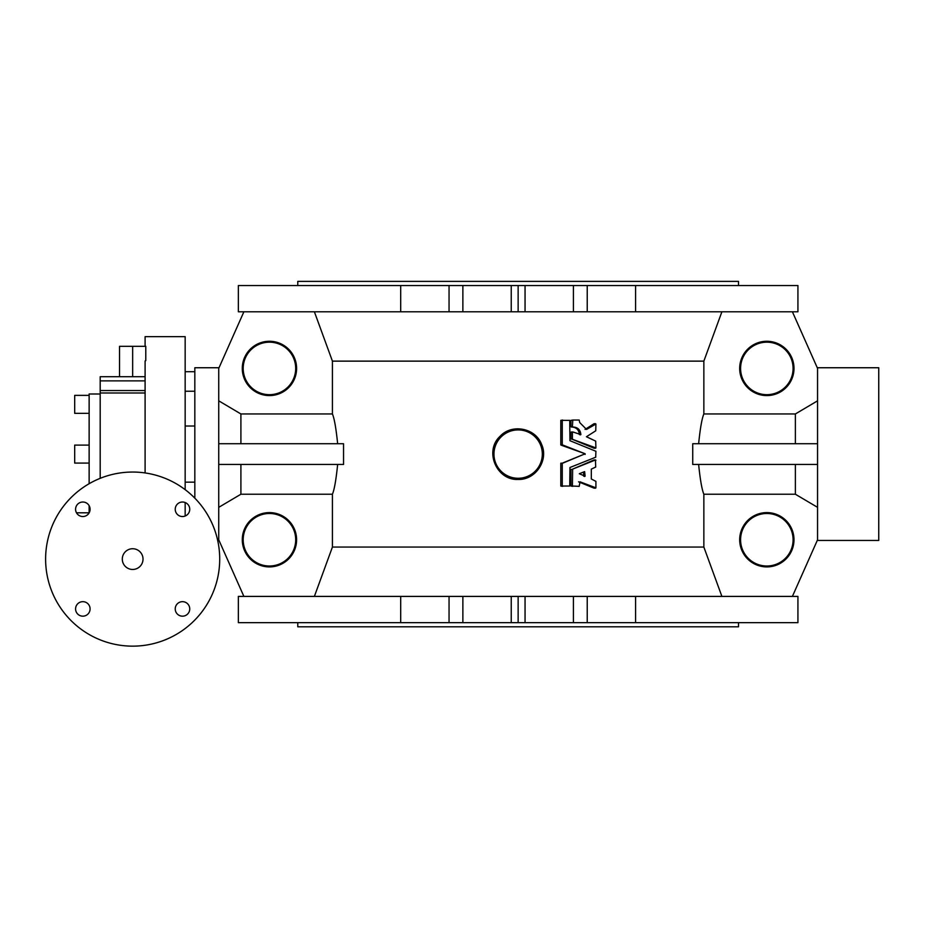 <?xml version="1.0" encoding="UTF-8"?>
<svg xmlns="http://www.w3.org/2000/svg" width="925" height="925" viewBox="0 0 925 925"><rect width="100%" height="100%" fill="white"/><g stroke="black" fill="none" stroke-linecap="round" stroke-linejoin="round"><path stroke-width="1.39" d="M817.272 507.178L795.373 494.228L703.856 494.228L703.856 547.057L721.893 596.405M792.401 596.405L817.55 539.818L817.55 368.37L792.401 311.783M766.837 566.909A27.16 27.16 0 0 1 743.318 526.175A27.16 27.16 0 0 1 790.355 526.175A27.16 27.16 0 0 1 766.837 566.909M525.053 285.536L238.361 285.536L238.361 311.783L797.928 311.783L797.928 285.536L525.053 285.536L525.053 311.783M219.017 400.999L240.905 413.961L332.422 413.961L332.422 361.132L703.856 361.132L721.893 311.783M314.384 311.783L332.422 361.132M243.888 311.783L218.739 368.37L218.739 539.818L243.888 596.405M269.441 395.588A27.16 27.16 0 0 1 242.281 368.428A27.16 27.16 0 0 1 269.441 341.267A27.16 27.16 0 0 1 296.601 368.428A27.16 27.16 0 0 1 269.441 395.588M297.769 622.652L297.769 626.803L738.508 626.803L738.508 622.652M297.769 285.536L297.769 281.385L738.508 281.385L738.508 285.536M219.017 367.745L194.828 367.745L194.828 498.182M182.479 502.021A7.25 7.25 0 0 0 176.201 512.901A7.25 7.25 0 0 0 188.769 512.901A7.25 7.25 0 0 0 182.479 502.021M82.834 516.532A7.25 7.25 0 0 0 90.083 509.27A7.25 7.25 0 0 0 82.834 502.021A7.25 7.25 0 0 0 75.584 509.27A7.25 7.25 0 0 0 82.834 516.532M182.479 616.177A7.25 7.25 0 0 0 189.741 608.928A7.25 7.25 0 0 0 182.479 601.666A7.25 7.25 0 0 0 175.23 608.928A7.25 7.25 0 0 0 182.479 616.177M82.834 601.666A7.25 7.25 0 0 0 76.555 612.547A7.25 7.25 0 0 0 89.112 612.547A7.25 7.25 0 0 0 82.834 601.666M132.657 472.051A87.043 87.043 0 0 0 57.281 602.626A87.043 87.043 0 0 0 208.044 602.626A87.043 87.043 0 0 0 132.657 472.051M145.098 346.32L145.098 336.654L185.162 336.654L185.162 489.672M145.098 472.953L145.098 360.947L145.78 360.646L145.78 346.32L132.657 346.32L132.657 376.718L145.098 376.718L100.189 376.718L132.657 376.718M185.162 516.011L185.162 502.529M145.098 392.998L100.189 392.998L100.189 478.341M100.189 392.998L100.189 390.547L145.098 390.547M145.098 380.869L100.189 380.869L100.189 390.547M100.189 380.869L100.189 376.718M89.135 512.866L89.135 505.686M89.135 483.717L89.135 393.992L100.189 393.992M89.135 463.078L74.694 463.078L74.694 445.11L89.135 445.11L74.694 445.11M89.135 413.336L74.694 413.336L74.694 395.368L89.135 395.368M194.828 371.7L185.162 371.7M194.828 391.24L185.162 391.24M194.828 426.02L185.162 426.02M194.828 482.156L185.162 482.156M132.657 346.32L119.533 346.32L119.533 376.718M132.657 569.465A10.36 10.36 0 0 0 143.017 559.093A10.36 10.36 0 0 0 132.657 548.733A10.36 10.36 0 0 0 122.297 559.093A10.36 10.36 0 0 0 132.657 569.465M817.272 367.745L878.75 367.745L878.75 540.443L817.272 540.443M583.64 476.086L583.64 472.016M579.281 473.739L585.109 476.178L584.635 471.623L579.281 473.739M584.635 476.479L583.872 476.178M583.872 471.923L584.635 471.623M518.139 622.652L518.139 596.405L238.361 596.405L238.361 622.652L797.928 622.652L797.928 596.405L635.579 596.405L635.579 622.652M240.905 464.454L240.905 494.228L219.017 507.178M518.139 478.271A24.177 24.177 0 0 0 539.078 442A24.177 24.177 0 0 0 497.199 442A24.177 24.177 0 0 0 518.139 478.271M595.908 451.273L569.95 440.693L569.719 420.366L562.261 420.366L562.261 444.821L585.167 453.782L562.261 463.367L562.261 486.03L569.719 486.03L569.95 467.495L595.7 457.228L595.908 451.273M572.633 431.987L570.945 432.287L570.945 438.751L595.908 447.908L595.7 441.132L586.438 436.739L595.758 430.796L595.908 424.055L586.543 429.431L579.721 422.563L579.189 420.042L572.772 420.042L572.413 426.679L573.084 427.003M595.908 424.055L593.942 423.777L585.074 429.431M572.772 420.042L570.945 420.366L570.945 426.679L572.783 427.003C577.639 427.13 580.333 429.663 580.877 434.588L572.91 431.987M579.651 434.588L580.391 434.877M572.413 438.751L572.413 432.287L571.442 431.987M570.945 438.751L593.989 448.209L595.908 447.908M595.7 467.056L595.457 459.979L572.633 469.125L572.413 486.03L579.189 486.353L580.021 481.821L595.908 487.822L595.908 481.358L591.318 478.988L591.318 469.114L595.7 467.056M595.908 460.28L593.989 459.979L572.633 469.125M578.553 481.821L593.989 488.123L595.908 487.822M240.905 413.961L240.905 443.734M511.236 596.405L511.236 622.652M462.87 596.405L462.87 622.652M449.053 596.405L449.053 622.652M400.698 596.405L400.698 622.652M525.053 622.652L525.053 596.405L635.579 596.405M587.225 596.405L587.225 622.652M573.408 596.405L573.408 622.652M525.053 596.405L518.139 596.405M219.017 443.734L343.545 443.734L343.545 464.454L219.017 464.454M337.648 443.734C336.076 428.379 334.341 418.458 332.422 413.961M269.441 566.909A27.16 27.16 0 0 0 292.959 526.175A27.16 27.16 0 0 0 245.923 526.175A27.16 27.16 0 0 0 269.441 566.909M314.384 596.405L332.422 547.057L332.422 494.228L240.905 494.228M332.422 494.228C334.341 489.707 336.087 479.786 337.648 464.454M500.09 436.276C511.779 423.442 535.425 427.974 541.518 444.22C548.999 460.06 535.575 480.156 518.139 479.428C496.505 480.595 484.018 450.903 500.09 436.276M562.493 445.122L560.793 444.821L560.793 420.366L562.643 420.042M561.036 445.122L585.167 453.782M583.698 453.782L585.167 454.395M583.698 454.395L562.493 463.067M561.036 463.067L562.261 463.367M562.643 486.353L560.793 486.03L560.793 463.367M570.945 426.679L572.76 427.003L570.945 426.679M579.408 434.588C578.877 429.663 576.171 427.142 571.326 427.003M571.176 439.063L572.633 439.063M572.772 486.353L570.945 486.03L570.945 469.438L572.413 469.438M573.408 311.783L573.408 285.536M587.225 311.783L587.225 285.536M635.579 311.783L635.579 285.536M400.698 311.783L400.698 285.536M449.053 311.783L449.053 285.536M462.87 311.783L462.87 285.536M511.236 311.783L511.236 285.536M518.139 311.783L518.139 285.536M332.422 547.057L703.856 547.057M795.373 494.228L795.373 464.454M698.629 464.454C700.202 479.809 701.948 489.73 703.856 494.228M817.272 464.454L692.732 464.454L692.732 443.734L817.272 443.734M703.856 361.132L703.856 413.961C701.936 418.482 700.19 428.402 698.629 443.734M795.373 443.734L795.373 413.961L817.272 400.999M703.856 413.961L795.373 413.961M766.837 395.588A27.16 27.16 0 0 0 793.997 368.428A27.16 27.16 0 0 0 766.837 341.267A27.16 27.16 0 0 0 739.676 368.428A27.16 27.16 0 0 0 766.837 395.588M269.441 566.007A26.247 26.247 0 0 1 246.709 526.626A26.247 26.247 0 0 1 292.173 526.626A26.247 26.247 0 0 1 269.441 566.007M269.441 342.181A26.247 26.247 0 0 0 246.709 381.551A26.247 26.247 0 0 0 292.173 381.551A26.247 26.247 0 0 0 269.441 342.181M766.837 566.007A26.247 26.247 0 0 0 789.568 526.626A26.247 26.247 0 0 0 744.105 526.626A26.247 26.247 0 0 0 766.837 566.007M766.837 342.181A26.247 26.247 0 0 1 789.568 381.551A26.247 26.247 0 0 1 744.105 381.551A26.247 26.247 0 0 1 766.837 342.181M560.793 420.366L562.261 420.366M560.793 444.821L562.261 444.821M560.793 486.03L562.261 486.03M570.945 420.366L572.413 420.366M570.945 486.03L572.413 486.03M76.498 512.808L89.135 512.808M219.017 540.443L217.676 540.443M572.772 431.963L571.315 431.963M595.584 448.232L594.116 448.232M595.584 423.731L594.116 423.731M595.584 488.146L594.116 488.146M595.584 459.956L594.116 459.956"/></g></svg>
